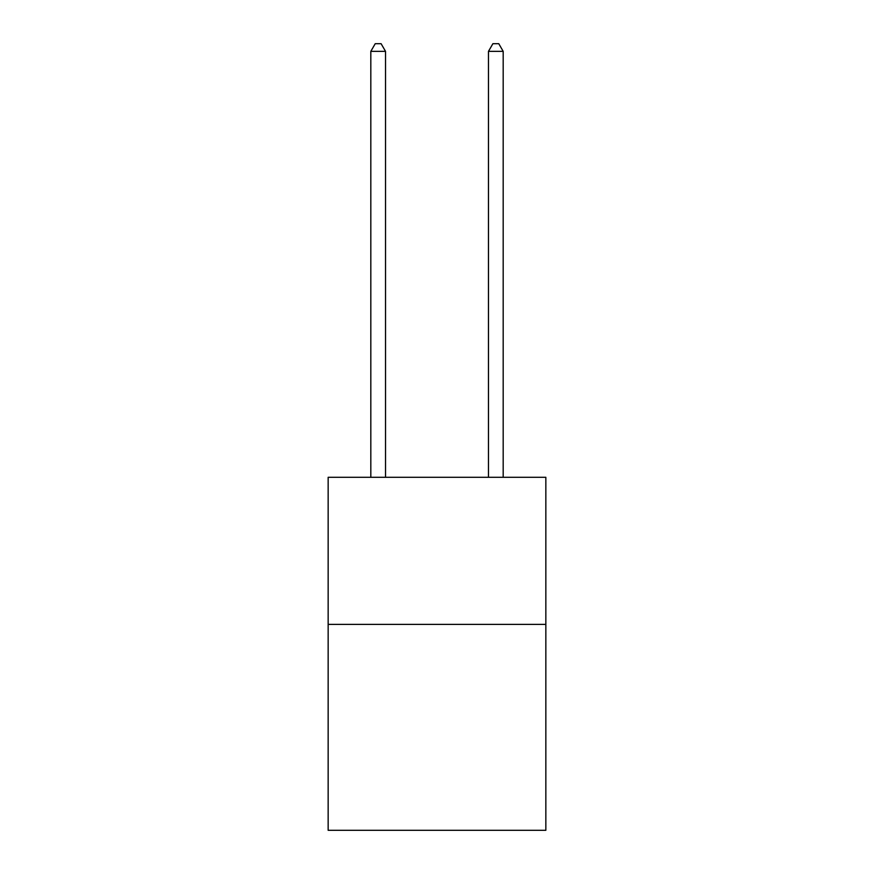 <?xml version="1.0" encoding="UTF-8"?>
<svg xmlns="http://www.w3.org/2000/svg" width="874" height="874" viewBox="0 0 874 874"><rect width="100%" height="100%" fill="white"/><g stroke="black" fill="none" stroke-linecap="round" stroke-linejoin="round"><path stroke-width="1.31" d="M545.846 624.386L545.846 830.3L328.154 830.3L328.154 477.302L545.846 477.302L545.846 624.386L328.154 624.386M385.521 477.302L385.521 51.348L370.816 51.348L370.816 477.302M370.816 51.348L375.23 43.7L381.108 43.7L385.521 51.348M503.184 477.302L503.184 51.348L488.479 51.348L488.479 477.302M488.479 51.348L492.892 43.7L498.77 43.7L503.184 51.348"/></g></svg>
